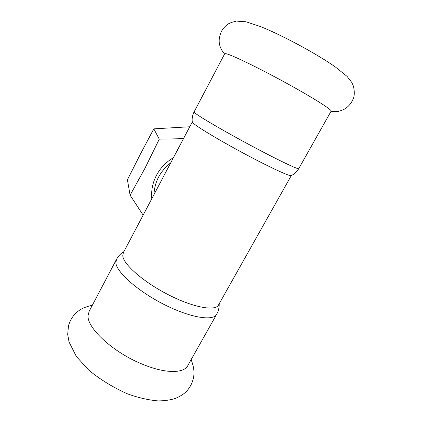 <?xml version="1.0" encoding="UTF-8"?>
<svg xmlns="http://www.w3.org/2000/svg" width="422" height="422" viewBox="0 0 422 422"><rect width="100%" height="100%" fill="white"/><g stroke="black" fill="none" stroke-linecap="round" stroke-linejoin="round"><path stroke-width="0.63" d="M216.428 314.738L187.985 365.22C184.535 373.539 165.614 373.866 142.662 364.307C113.049 352.507 86.389 327.546 88.093 315.234L89.221 311.178M330.969 111.434L338.586 111.345C341.324 110.59 343.492 109.725 345.085 108.749C348.609 106.439 351.215 103.364 352.908 99.518C354.58 96.169 354.733 91.68 353.378 86.046L351.806 82.496L347.09 76.419L335.342 66.956C329.413 62.794 322.018 58.125 313.145 52.95C295.606 42.722 274.685 32.246 261.081 26.802L246.295 21.838L236.462 21.1C232.227 22.102 229.426 23.115 228.059 24.128C225.348 25.985 223.154 28.374 221.481 31.302C218.264 38.75 217.673 45.713 224.557 54.042M298.776 168.578C299.282 170.203 278.425 160.297 250.937 145.558C223.465 130.846 198.208 116.034 194.706 112.774L194.067 111.962C192.437 115.159 191.846 118.524 192.3 122.053L192.87 122.839C196.103 126.294 219.218 140.246 244.797 153.93C270.381 167.634 290.674 176.95 291.307 175.584C294.498 174.028 296.988 171.691 298.776 168.578L331.08 111.239C332.821 110.548 318.077 100.858 294.762 87.787C264.937 70.975 230.655 54.158 225.828 53.678L224.678 53.81M153.798 128.852L159.279 139.154L144.894 168.389L130.103 195.191L127.412 179.809L140.394 154.13L153.798 128.852L189.736 126.769M183.47 138.653L159.279 139.154M130.103 195.191L143.142 215.136M291.27 175.615L218.68 304.679C216.09 311.515 194.12 307.86 168.948 295.041C143.765 282.297 123.203 264.256 122.76 255.737L123.351 252.672M173.426 157.696C166.078 162.027 160.423 167.903 156.462 175.325C152.616 182.789 151.065 190.591 151.799 198.72M153.961 194.616C154.61 181.729 160.186 171.147 170.694 162.887M224.72 53.731L194.099 111.904M219.192 303.777C219.329 307.311 218.554 310.708 216.855 313.973C213.97 321.49 190.649 317.977 164.058 304.462C137.456 291.022 116.029 271.731 115.86 262.51L116.556 259.235M191.166 359.57C194.004 367.609 194.057 370.474 193.898 374.884C193.308 380.776 191.071 386.014 187.178 390.587C184.646 393.536 180.743 396.142 175.457 398.405C170.504 400.019 164.733 400.847 158.15 400.9C148.454 400.093 138.2 397.73 127.381 393.81C113.223 387.501 100.394 379.647 88.894 370.247L76.387 356.521L69.034 341.999L67.689 334.356L68.485 325.8C69.683 321.517 71.719 317.724 74.588 314.422C78.956 310.286 81.641 307.759 92.344 305.238M192.284 121.937L123.161 253.031M88.958 311.673L116.351 259.63C118.202 256.17 120.718 253.501 123.904 251.623"/></g></svg>
